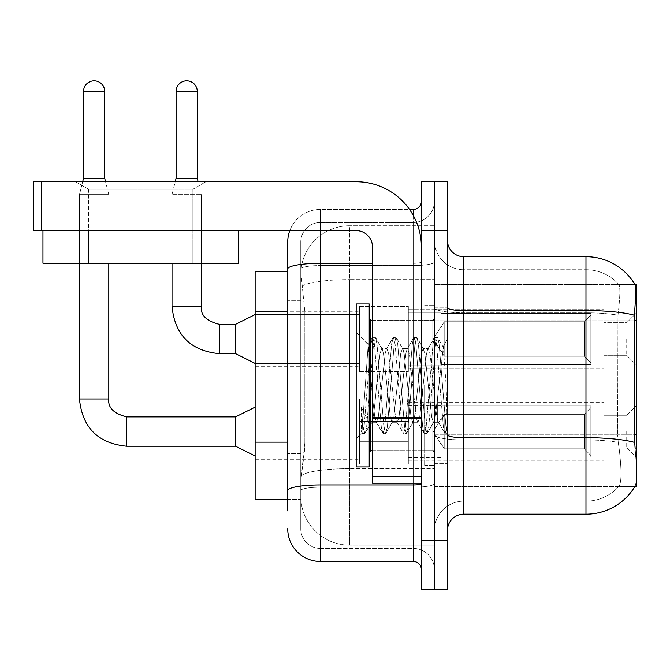 <?xml version="1.0" encoding="UTF-8"?>
<svg xmlns="http://www.w3.org/2000/svg" width="670" height="670" viewBox="0 0 670 670"><rect width="100%" height="100%" fill="white"/><g stroke="black" fill="none" stroke-linecap="round" stroke-linejoin="round"><path stroke-width="0.5" stroke-dasharray="3.35 2.51" d="M636.5 338.995L636.5 312.915L636.5 338.995M626.718 338.995L626.718 355.293L626.718 338.995M636.5 431.564L636.5 405.484L636.5 431.564M626.718 431.564L626.718 447.861L626.718 431.564M359.447 338.995L359.447 371.59L359.447 338.995M255.144 338.995L255.144 366.699L255.144 338.995M359.447 431.564L359.447 464.159L359.447 431.564M255.144 431.564L255.144 459.268L255.144 431.564M408.34 338.995L408.34 371.59L408.34 338.995M408.34 431.564L408.34 464.159L408.34 431.564M603.905 338.995L603.905 309.657L603.905 338.995M603.905 431.564L603.905 402.226L603.905 431.564M287.74 442.141L304.858 442.141L304.54 450.625L300.972 479.963L304.858 442.141L304.858 311.759L304.858 442.141L255.144 442.141L255.144 499.519L300.889 499.519L300.78 496.261A48.893 48.893 0 0 0 349.665 545.154L434.411 545.154L434.411 468.648L434.411 545.154L349.665 545.154L349.665 468.648L349.665 545.154A48.893 48.893 0 0 1 300.78 496.261L300.78 486.311L300.889 499.519L287.74 499.519M300.972 479.963L300.78 486.311L300.972 479.963M447.451 530.489L447.451 434.847L447.451 530.489A16.298 16.298 0 0 1 463.749 514.192L585.982 514.192L585.982 439.947A44.002 7.638 180 0 1 618.251 442.393L617.631 434.838L618.251 442.393A44.002 7.638 180 0 0 585.982 439.947L585.982 501.152A44.002 44.002 0 0 0 619.206 486.001C621.601 481.747 621.601 469.41 619.206 449L618.251 442.393L619.206 449C621.601 469.385 621.601 481.722 619.206 486.001A44.002 44.002 0 0 1 585.982 501.152L585.982 310.562A57.042 9.908 180 0 1 634.373 315.218C635.78 297.463 635.997 287.254 635.018 284.599A57.042 57.042 0 0 0 585.982 256.694L585.982 310.562L463.749 310.562L463.749 256.694L585.982 256.694A57.042 57.042 0 0 1 635.018 284.599L434.411 284.398L636.5 284.398L636.5 486.487L434.411 486.487L434.411 434.838L434.411 486.487L634.9 486.487L618.779 486.487L619.206 486.001L618.779 486.487L634.9 486.487A57.042 57.042 0 0 0 635.185 486.001L634.9 486.487M636.5 320.762L434.411 320.762L434.411 434.838L434.411 284.398L434.411 320.762L634.138 320.762L634.138 434.838L635.185 449C636.827 469.385 636.827 481.722 635.185 486.001C636.827 481.747 636.827 469.41 635.185 449M434.411 225.723L434.411 468.648L434.411 225.723L349.665 225.723L434.411 225.723M300.847 272.028L304.858 311.759L300.847 272.028A48.893 48.893 0 0 1 349.665 225.723A48.893 48.893 0 0 0 300.847 272.028A48.893 48.893 0 0 1 349.665 225.723L349.665 279.599L434.411 279.599L349.665 279.599L349.665 225.723M287.74 271.358L255.144 271.358L255.144 442.141M447.451 385.443L447.451 307.212L447.451 463.665L447.451 338.819L447.451 433.482L444.696 433.121L443.398 427.05L436.497 343.836L434.771 337.395L433.046 343.836L426.145 427.05L424.42 433.482L424.001 433.121L422.695 427.05L415.794 343.836L414.068 337.395L413.65 337.755L412.352 343.836L405.451 427.05L403.725 433.482L403.298 433.121L402 427.05L395.099 343.836L393.374 337.395L391.649 343.836L384.748 427.05L383.022 433.482L381.305 427.05L374.404 343.836L372.679 337.395L370.954 343.836L364.053 427.05L362.328 433.482L361.281 431.212L361.281 407.192L369.882 424.889L372.486 420.358L372.486 422.284L372.486 420.358C373.793 414.186 375.158 402.544 376.557 385.443C375.158 402.544 373.793 414.186 372.486 420.358L364.916 433.482L363.19 427.05L361.281 407.192L369.882 424.889L371.13 423.197L364.916 433.482L363.19 427.05L361.281 407.192L361.281 431.212L362.328 433.482L364.053 427.05L370.954 343.836L372.679 337.395L374.404 343.836L381.305 427.05L382.603 433.121L376.012 421.815L374.832 417.343L372.486 397.779L372.486 422.284L369.882 424.889L372.486 422.284L376.557 422.284L374.832 417.343L372.486 397.779L368.199 344.732L361.909 433.121L361.674 432.728L356.189 438.582L356.189 385.443L356.189 466.923L356.189 303.954L356.189 438.582L361.942 432.82L368.199 344.732L372.252 337.755L368.199 344.732L356.189 332.303L368.508 344.623L372.486 397.779L372.486 422.284L376.557 422.284L383.022 433.482L384.748 427.05L391.649 343.836L392.955 337.755L386.364 349.062L385.183 353.534L378.282 417.343L376.557 422.284L378.282 417.343L385.183 353.534L386.364 349.062L393.374 337.395L395.099 343.836L402 427.05L403.298 433.121L396.707 421.815L395.534 417.343L388.634 353.534L386.908 348.601L388.634 353.534L395.534 417.343L396.707 421.815L403.725 433.482L405.451 427.05L412.352 343.836L413.65 337.755L407.059 349.062L405.878 353.534L398.977 417.343L397.26 422.284L398.977 417.343L405.878 353.534L407.059 349.062L414.068 337.395L415.794 343.836L422.695 427.05L424.001 433.121L417.41 421.815L416.229 417.343L409.328 353.534L407.603 348.601L409.328 353.534L416.229 417.343L417.41 421.815L424.42 433.482L426.145 427.05L433.046 343.836L434.344 337.755L427.753 349.062L426.581 353.534L419.68 417.343L417.954 422.284L419.68 417.343L426.581 353.534L427.753 349.062L434.771 337.395L436.497 343.836L443.398 427.05L444.696 433.121L437.669 420.768C436.321 414.914 434.922 403.139 433.473 385.443L430.023 353.534L428.306 348.601L430.023 353.534L433.473 385.443C434.922 403.139 436.321 414.914 437.669 420.768L437.669 396.514L443.314 347.253L446.161 385.443L447.451 433.356L447.451 307.212L447.451 463.665L447.451 338.819L447.451 429.73L446.161 385.443L443.314 347.253L437.359 337.395L435.634 343.836L428.733 427.05L427.008 433.482L425.283 427.05L418.382 343.836L416.656 337.395L414.931 343.836L408.038 427.05L406.313 433.482L404.588 427.05L397.687 343.836L395.962 337.395L394.236 343.836L387.335 427.05L385.61 433.482L383.885 427.05L376.992 343.836L375.267 337.395L373.542 343.836L366.641 427.05L365.334 433.121L366.641 427.05L373.542 343.836L375.267 337.395L372.679 337.395L375.686 337.755L376.992 343.836L383.885 427.05L385.61 433.482L383.022 433.482L386.037 433.121L387.335 427.05L394.236 343.836L395.962 337.395L393.374 337.395L396.389 337.755L397.687 343.836L404.588 427.05L406.313 433.482L403.725 433.482L406.732 433.121L408.038 427.05L414.931 343.836L416.656 337.395L414.068 337.395L417.083 337.755L418.382 343.836L425.283 427.05L427.008 433.482L424.42 433.482L427.435 433.121L428.733 427.05L435.634 343.836L437.359 337.395L434.771 337.395L437.778 337.755L439.084 343.836L445.977 427.05L447.451 433.356L444.696 433.121L437.669 420.768L437.669 422.284L437.669 396.514L435.199 417.343L434.026 421.815L433.473 422.284L431.748 417.343L424.855 353.534L423.13 348.601L421.405 353.534L414.504 417.343L413.323 421.815L412.779 422.284L411.053 417.343L404.152 353.534L402.427 348.601L400.702 353.534L393.809 417.343L392.084 422.284L390.359 417.343L383.458 353.534L382.277 349.062L381.733 348.601L380.007 353.534L376.557 385.443L380.007 353.534L381.733 348.601L386.908 348.601L381.733 348.601L375.686 337.755L382.277 349.062L383.458 353.534L390.359 417.343L392.084 422.284L397.26 422.284L392.084 422.284L386.037 433.121L392.628 421.815L393.809 417.343L400.702 353.534L402.427 348.601L407.603 348.601L402.427 348.601L396.389 337.755L402.972 349.062L404.152 353.534L411.053 417.343L412.779 422.284L417.954 422.284L412.779 422.284L406.732 433.121L413.323 421.815L414.504 417.343L421.405 353.534L423.13 348.601L428.306 348.601L423.13 348.601L417.083 337.755L423.675 349.062L424.855 353.534L431.748 417.343L433.473 422.284L438.682 422.334L438.113 421.824L438.682 422.334L447.451 412.117L447.451 307.212L447.451 385.443M434.411 385.443L434.411 465.298L434.411 385.443M424.638 385.443L424.638 465.298L424.638 385.443M434.411 449L434.411 307.731L434.411 449M463.749 514.192L463.749 312.823L585.982 312.823L463.749 312.823L463.749 269.725L585.982 269.725L463.749 269.725L463.749 439.947L585.982 439.947L585.982 269.725A44.002 44.002 0 0 1 618.954 284.599A44.002 44.002 0 0 0 585.982 269.725A44.002 44.002 0 0 1 618.954 284.599A44.002 44.002 0 0 0 585.982 269.725L585.982 312.823A44.002 7.638 180 0 1 617.983 315.218L617.631 434.838L617.983 315.218C620.085 297.514 620.412 287.304 618.954 284.599L618.954 284.599C620.412 287.271 620.085 297.48 617.983 315.218A44.002 7.638 180 0 0 585.982 312.823L585.982 439.947L463.749 439.947L463.749 501.152A29.338 29.338 0 0 0 434.411 530.489A29.338 29.338 0 0 1 463.749 501.152L585.982 501.152L463.749 501.152L463.749 310.562A16.298 2.831 0 0 1 447.451 307.731L447.451 434.847L447.451 307.731M434.411 240.396L434.411 307.731L434.411 240.396A29.338 29.338 0 0 0 463.749 269.725A29.338 29.338 0 0 1 434.411 240.396A29.338 29.338 0 0 0 463.749 269.725M434.411 230.614L434.411 181.721L447.451 181.721L447.451 230.614L434.411 230.614L434.411 181.721L421.38 181.721L421.38 230.614L434.411 230.614L434.411 540.263L434.411 230.614M421.38 230.614L421.38 589.156L434.411 589.156L434.411 540.263L434.411 589.156L447.451 589.156L447.451 230.614M634.373 315.218L634.138 320.762L617.631 320.762L634.138 320.762M463.749 256.694A16.298 16.298 0 0 1 447.451 240.396M634.9 284.398L618.779 284.398L634.9 284.398M287.74 510.925L300.78 510.925L300.78 259.952L300.78 510.925L287.74 510.925L287.74 453.548L287.74 490.599A32.596 5.662 180 0 1 320.335 484.938L413.231 484.938L413.231 561.452A8.149 8.149 0 0 1 421.38 569.601L421.38 201.285L421.38 569.601M287.74 528.856A32.596 32.596 0 0 0 320.335 561.452L320.335 548.412A19.556 19.556 0 0 1 300.78 528.856L300.78 268.955L300.78 528.856A19.556 19.556 0 0 0 320.335 548.412L413.231 548.412L413.231 496.261L413.231 548.412L320.335 548.412L320.335 487.207L413.231 487.207L413.231 496.261L413.231 487.207A21.189 3.677 0 0 0 434.411 483.531L434.411 261.886L434.411 483.531A21.189 3.677 0 0 1 413.231 487.207L413.231 265.563L413.231 487.207L320.335 487.207L320.335 222.465L413.231 222.465A21.189 21.189 0 0 0 434.411 201.285L434.411 261.886L434.411 201.285A21.189 21.189 0 0 1 413.231 222.465L413.231 265.563L413.231 222.465A21.189 21.189 0 0 0 434.411 201.285M421.38 385.443L421.38 320.252L421.38 385.443M289.8 230.614A32.596 32.596 0 0 1 320.335 209.425L413.231 209.425A8.149 8.149 0 0 0 421.38 201.285A8.149 8.149 0 0 1 413.231 209.425L413.231 484.938A8.149 1.415 -0 0 0 421.38 483.531M320.335 561.452L413.231 561.452M300.78 242.021A19.556 19.556 0 0 1 320.335 222.465A19.556 19.556 0 0 0 300.78 242.021L300.78 268.955L300.78 242.021A19.556 19.556 0 0 1 320.335 222.465L320.335 209.425A32.596 32.596 0 0 0 287.74 242.021A32.596 32.596 0 0 1 320.335 209.425L409.521 209.425M372.486 263.302L320.335 263.302A32.596 5.662 180 0 0 287.74 268.955L287.74 259.952L300.78 259.952L287.74 259.952L287.74 490.599M320.335 222.465L413.231 222.465M434.411 569.601A21.189 21.189 0 0 0 413.231 548.412A21.189 21.189 0 0 1 434.411 569.601A21.189 21.189 0 0 0 413.231 548.412M79.462 230.614L79.462 263.209L79.462 230.614L79.462 263.209L79.462 230.614L79.462 263.209L79.462 230.614L79.462 263.209L79.462 230.614L79.462 263.209L79.462 230.614L79.462 263.209L79.462 230.614L79.462 263.209L79.462 230.614L79.462 263.209L79.462 230.614L79.462 263.209L108.791 263.209L79.462 263.209L108.791 263.209L79.462 263.209L108.791 263.209L79.462 263.209L108.791 263.209L79.462 263.209L108.791 263.209L79.462 263.209L108.791 263.209L79.462 263.209L108.791 263.209L79.462 263.209L108.791 263.209L79.462 263.209L108.791 263.209L79.462 263.209L108.791 263.209L79.462 263.209L108.791 263.209L79.462 263.209L108.791 263.209L79.462 263.209L108.791 263.209L79.462 263.209L108.791 263.209L79.462 263.209L108.791 263.209L79.462 263.209L108.791 263.209L79.462 263.209L108.791 263.209L79.462 263.209L108.791 263.209L79.462 263.209L108.791 263.209L108.791 194.602L108.791 398.968L108.791 194.602L108.791 398.968L108.791 194.602L108.791 398.968L108.791 194.602L108.791 398.968L108.791 194.602L108.791 398.968L108.791 194.602L108.791 398.968L108.791 194.602L108.791 398.968L108.791 194.602L108.791 398.968L108.791 194.602L108.791 398.968L79.462 398.968L108.791 398.968L79.462 398.968L108.791 398.968L79.462 398.968L108.791 398.968L79.462 398.968L108.791 398.968L79.462 398.968L108.791 398.968L79.462 398.968L108.791 398.968L79.462 398.968L108.791 398.968L79.462 398.968L108.791 398.968L79.462 398.968L108.791 398.968L79.462 398.968L108.791 398.968L79.462 398.968L108.791 398.968L79.462 398.968L108.791 398.968L79.462 398.968L108.791 398.968L79.462 398.968L108.791 398.968L79.462 398.968L108.791 398.968L79.462 398.968L108.791 398.968L79.462 398.968L108.791 398.968L79.462 398.968L108.791 398.968L108.791 194.602L104.721 178.304L104.721 91.438L104.721 178.304L104.721 91.438L104.721 178.304L104.721 91.438L104.721 178.304L104.721 91.438L104.721 178.304L104.721 91.438L104.721 178.304L104.721 91.438L104.721 178.304L104.721 91.438L104.721 178.304L104.721 91.438L104.721 178.304L104.721 91.438L83.532 91.438L104.721 91.438A10.594 10.594 0 0 0 94.127 80.844A10.594 10.594 0 0 0 83.532 91.438A10.594 10.594 0 0 1 94.127 80.844A10.594 10.594 0 0 1 104.721 91.438A10.594 10.594 0 0 0 94.127 80.844A10.594 10.594 0 0 0 83.532 91.438A10.594 10.594 0 0 1 94.127 80.844A10.594 10.594 0 0 1 104.721 91.438A10.594 10.594 0 0 0 94.127 80.844A10.594 10.594 0 0 0 83.532 91.438A10.594 10.594 0 0 1 94.127 80.844A10.594 10.594 0 0 1 104.721 91.438A10.594 10.594 0 0 0 94.127 80.844A10.594 10.594 0 0 0 83.532 91.438A10.594 10.594 0 0 1 94.127 80.844A10.594 10.594 0 0 1 104.721 91.438A10.594 10.594 0 0 0 94.127 80.844A10.594 10.594 0 0 0 83.532 91.438A10.594 10.594 0 0 1 94.127 80.844A10.594 10.594 0 0 1 104.721 91.438A10.594 10.594 0 0 0 94.127 80.844A10.594 10.594 0 0 0 83.532 91.438A10.594 10.594 0 0 1 94.127 80.844A10.594 10.594 0 0 1 104.721 91.438A10.594 10.594 0 0 0 94.127 80.844A10.594 10.594 0 0 0 83.532 91.438A10.594 10.594 0 0 1 94.127 80.844A10.594 10.594 0 0 1 104.721 91.438A10.594 10.594 0 0 0 94.127 80.844A10.594 10.594 0 0 0 83.532 91.438A10.594 10.594 0 0 1 94.127 80.844A10.594 10.594 0 0 1 104.721 91.438A10.594 10.594 0 0 0 94.127 80.844A10.594 10.594 0 0 0 83.532 91.438A10.594 10.594 0 0 1 94.127 80.844A10.594 10.594 0 0 1 104.721 91.438L104.721 178.304L83.532 178.304L104.721 178.304L83.532 178.304L104.721 178.304L83.532 178.304L104.721 178.304L83.532 178.304L104.721 178.304L83.532 178.304L104.721 178.304L83.532 178.304L104.721 178.304L83.532 178.304L104.721 178.304L83.532 178.304L104.721 178.304L83.532 178.304L104.721 178.304L83.532 178.304L104.721 178.304L83.532 178.304L104.721 178.304L83.532 178.304L104.721 178.304L83.532 178.304L104.721 178.304L83.532 178.304L104.721 178.304L83.532 178.304L104.721 178.304L83.532 178.304L104.721 178.304L83.532 178.304L104.721 178.304L83.532 178.304L94.127 178.304L83.532 178.304L79.462 194.602L108.791 194.602L79.462 194.602L108.791 194.602L79.462 194.602L108.791 194.602L79.462 194.602L108.791 194.602L79.462 194.602L108.791 194.602L79.462 194.602L108.791 194.602L79.462 194.602L108.791 194.602L79.462 194.602L108.791 194.602L79.462 194.602L108.791 194.602L79.462 194.602L108.791 194.602L79.462 194.602L108.791 194.602L79.462 194.602L108.791 194.602L79.462 194.602L108.791 194.602L79.462 194.602L108.791 194.602L79.462 194.602L108.791 194.602L79.462 194.602L108.791 194.602L79.462 194.602L108.791 194.602L79.462 194.602L108.791 194.602L79.462 194.602L108.791 194.602L79.462 194.602L79.462 398.968L79.462 194.602L79.462 398.968L79.462 194.602L79.462 398.968L79.462 194.602L79.462 398.968L79.462 194.602L79.462 398.968L79.462 194.602L79.462 398.968L79.462 194.602L79.462 398.968L79.462 194.602L79.462 398.968L79.462 194.602L79.462 398.968L79.462 194.602L79.462 263.209L79.462 230.614L108.791 230.614L79.462 230.614L108.791 230.614L79.462 230.614L108.791 230.614L79.462 230.614L108.791 230.614L79.462 230.614L108.791 230.614L79.462 230.614L108.791 230.614L79.462 230.614L108.791 230.614L79.462 230.614L108.791 230.614L79.462 230.614L108.791 230.614L79.462 230.614L108.791 230.614L79.462 230.614L108.791 230.614L79.462 230.614L108.791 230.614L79.462 230.614L108.791 230.614L79.462 230.614L108.791 230.614L79.462 230.614L108.791 230.614L79.462 230.614L108.791 230.614L79.462 230.614L108.791 230.614L79.462 230.614L108.791 230.614L79.462 230.614L108.791 230.614L79.462 230.614L79.462 263.209L108.791 263.209L108.791 230.614M590.865 431.564L590.865 457.175L440.935 457.175L590.865 457.175L590.865 455.516L584.349 448.808L584.349 431.564L584.349 448.808L590.865 455.516L590.865 457.175L440.935 457.175L440.935 457.635L440.935 443.071L444.193 448.808L584.349 448.808L444.193 448.808L444.193 414.311L440.935 420.057L444.193 414.311L584.349 414.311L444.193 414.311L440.935 420.057L440.935 405.945L590.865 405.945L590.865 457.175L590.865 407.611L584.349 414.311L590.865 407.611L590.865 455.516L584.349 448.808L584.349 414.311L584.349 448.808L590.865 455.516L590.865 457.175L440.935 457.175L590.865 457.175L590.865 407.611L584.349 414.311L444.193 414.311L584.349 414.311L590.865 407.611L590.865 457.175L440.935 457.175L440.935 457.635L440.935 443.071L440.935 457.175L590.865 457.175L590.865 455.516L584.349 448.808L444.193 448.808L440.935 443.071L440.935 444.068L440.935 443.071L444.193 448.808L444.193 414.311L440.935 420.057L444.193 414.311L584.349 414.311L584.349 431.564L584.349 414.311L444.193 414.311L440.935 420.057L440.935 405.484L440.935 420.057L444.193 414.311L584.349 414.311L590.865 407.611L584.349 414.311L584.349 448.808L584.349 414.311L444.193 414.311L440.935 420.057L440.935 405.945L590.865 405.945L590.865 457.175L440.935 457.175L440.935 457.635L440.935 443.071L440.935 457.175L590.865 457.175L590.865 455.516L590.865 457.175L440.935 457.175L440.935 457.635L440.935 443.071L440.935 444.068L440.935 443.071L444.193 448.808L584.349 448.808L590.865 455.516L590.865 407.611L584.349 414.311L590.865 407.611L590.865 455.516L584.349 448.808L444.193 448.808L444.193 414.311L584.349 414.311L584.349 448.808L584.349 414.311L444.193 414.311L440.935 420.057L444.193 414.311L584.349 414.311L590.865 407.611L584.349 414.311L584.349 448.808L590.865 455.516L590.865 457.175L590.865 407.611L590.865 457.175L440.935 457.175L590.865 457.175L590.865 455.516L584.349 448.808L444.193 448.808L440.935 443.071L440.935 457.635L440.935 443.071L440.935 444.068L440.935 443.071L444.193 448.808L444.193 414.311L440.935 420.057L440.935 405.484L440.935 420.057L444.193 414.311L584.349 414.311L444.193 414.311L440.935 420.057L440.935 405.945L590.865 405.945L590.865 457.175L440.935 457.175L590.865 457.175L590.865 455.516L590.865 457.175L440.935 457.175L440.935 457.635L440.935 443.071L440.935 457.175L590.865 457.175L590.865 407.611L584.349 414.311L590.865 407.611L590.865 455.516L584.349 448.808L584.349 414.311L584.349 448.808L590.865 455.516L590.865 457.175L440.935 457.175L440.935 457.635L440.935 443.071L440.935 444.068L440.935 443.071L444.193 448.808L584.349 448.808L444.193 448.808L444.193 414.311L584.349 414.311L444.193 414.311L440.935 420.057L444.193 414.311L584.349 414.311L590.865 407.611L584.349 414.311L584.349 431.564L584.349 414.311L444.193 414.311L440.935 420.057L440.935 405.484L440.935 420.057L444.193 414.311L584.349 414.311L590.865 407.611L590.865 457.175L590.865 407.611L584.349 414.311L584.349 448.808L584.349 414.311L444.193 414.311L440.935 420.057L440.935 405.945L590.865 405.945L440.935 405.945L440.935 405.484L440.935 420.057L444.193 414.311L584.349 414.311L590.865 407.611L590.865 457.175L440.935 457.175L590.865 457.175L590.865 455.516L584.349 448.808L590.865 455.516L590.865 457.175L440.935 457.175L440.935 457.635L440.935 443.071L440.935 457.175L590.865 457.175L590.865 407.611L584.349 414.311L584.349 448.808L444.193 448.808L440.935 443.071L440.935 444.068L440.935 443.071L444.193 448.808L444.193 414.311L440.935 420.057L440.935 405.945L590.865 405.945L590.865 455.516L584.349 448.808L584.349 414.311L444.193 414.311L584.349 414.311L590.865 407.611L584.349 414.311L584.349 448.808L590.865 455.516L590.865 457.175L440.935 457.175L440.935 457.635L440.935 443.071L440.935 457.175L590.865 457.175L590.865 407.611L590.865 457.175L440.935 457.175L440.935 457.635L440.935 443.071L440.935 444.068L440.935 443.071L444.193 448.808L584.349 448.808L444.193 448.808L444.193 414.311L440.935 420.057L444.193 414.311L584.349 414.311L444.193 414.311L440.935 420.057L440.935 405.484L440.935 420.057L444.193 414.311L584.349 414.311L590.865 407.611L584.349 414.311L584.349 431.564L584.349 414.311L444.193 414.311L440.935 420.057L440.935 405.945L590.865 405.945L590.865 457.175L590.865 455.516L584.349 448.808L584.349 431.564L584.349 448.808L590.865 455.516L590.865 457.175L440.935 457.175L590.865 457.175L590.865 407.611L590.865 455.516L584.349 448.808L444.193 448.808L440.935 443.071L440.935 457.635L440.935 443.071L440.935 444.068L440.935 443.071L444.193 448.808L444.193 414.311L584.349 414.311L590.865 407.611L584.349 414.311L584.349 431.564L584.349 414.311L444.193 414.311L440.935 420.057L444.193 414.311L584.349 414.311L590.865 407.611L590.865 457.175L440.935 457.175L590.865 457.175L590.865 455.516L590.865 457.175L440.935 457.175L440.935 457.635L440.935 443.071L440.935 457.175L590.865 457.175L590.865 407.611L584.349 414.311L584.349 448.808L584.349 414.311L444.193 414.311L440.935 420.057L440.935 405.484L440.935 420.057L444.193 414.311L584.349 414.311L590.865 407.611L590.865 457.175L440.935 457.175L440.935 457.635L440.935 443.071L440.935 444.068L440.935 443.071L444.193 448.808L584.349 448.808L590.865 455.516L584.349 448.808L444.193 448.808L444.193 414.311L440.935 420.057L440.935 405.945L590.865 405.945L590.865 407.611L584.349 414.311L584.349 448.808L584.349 414.311L444.193 414.311L584.349 414.311L590.865 407.611L590.865 457.175L590.865 407.611L584.349 414.311L584.349 448.808L590.865 455.516L584.349 448.808L444.193 448.808L440.935 443.071L440.935 457.175L590.865 457.175L440.935 457.175L440.935 457.635L440.935 443.071L440.935 444.068L440.935 443.071L444.193 448.808L444.193 414.311L440.935 420.057L444.193 414.311L584.349 414.311L444.193 414.311L444.193 431.564L444.193 414.311L444.193 431.564L444.193 414.311L444.193 431.564L444.193 414.311L444.193 431.564L444.193 414.311L444.193 431.564L444.193 414.311L444.193 431.564L444.193 414.311L444.193 431.564L444.193 414.311L444.193 431.564L444.193 414.311L444.193 431.564L444.193 414.311L440.935 420.057L440.935 405.484L440.935 420.057L440.935 405.945L590.865 405.945L590.865 457.175L590.865 407.611L590.865 457.175L590.865 431.564L590.865 455.516L584.349 448.808L584.349 414.311L590.865 407.611L584.349 414.311L584.349 448.808L590.865 455.516L590.865 457.175L590.865 407.611L590.865 457.175L590.865 431.564L590.865 455.516L584.349 448.808L444.193 448.808L584.349 448.808L584.349 414.311L444.193 414.311L444.193 431.564L444.193 414.311L440.935 420.057L440.935 405.484L440.935 420.057L444.193 414.311L444.193 431.564L444.193 414.311L444.193 431.564L444.193 414.311L440.935 420.057L440.935 405.945L590.865 405.945L440.935 405.945L440.935 405.484L440.935 420.057L440.935 405.945L590.865 405.945L590.865 407.611L584.349 414.311L590.865 407.611L590.865 457.175L590.865 407.611L584.349 414.311L584.349 448.808L590.865 455.516L584.349 448.808L444.193 448.808L444.193 414.311L440.935 420.057L440.935 405.484L440.935 420.057L444.193 414.311L444.193 431.564L444.193 414.311L584.349 414.311L590.865 407.611L590.865 457.175L590.865 407.611L584.349 414.311L584.349 431.564L584.349 414.311L444.193 414.311L444.193 448.808L440.935 443.071L440.935 457.175L590.865 457.175L590.865 431.564L590.865 455.516L584.349 448.808L584.349 431.564L584.349 448.808L590.865 455.516L590.865 457.175L590.865 431.564L590.865 457.175L440.935 457.175L440.935 457.635L440.935 443.071L440.935 444.068L440.935 443.071L444.193 448.808L584.349 448.808L444.193 448.808L444.193 431.564L444.193 448.808L440.935 443.071L440.935 457.635L440.935 443.071L440.935 444.068L440.935 443.071L444.193 448.808L584.349 448.808L584.349 414.311L590.865 407.611L590.865 457.175L440.935 457.175L440.935 457.635L440.935 443.071L440.935 457.175L590.865 457.175L590.865 431.564L590.865 455.516L584.349 448.808L590.865 455.516L590.865 457.175L590.865 405.945L590.865 455.516L584.349 448.808L444.193 448.808L444.193 431.564L444.193 448.808L440.935 443.071L440.935 444.068L440.935 443.071L444.193 448.808L584.349 448.808L584.349 431.564L584.349 448.808L590.865 455.516L590.865 405.945L440.935 405.945L590.865 405.945L590.865 457.175L440.935 457.175L440.935 457.635L440.935 443.071L440.935 457.635L440.935 443.071L440.935 444.068L440.935 443.071L444.193 448.808L444.193 431.564L444.193 448.808L440.935 443.071L440.935 457.175L440.935 443.071L440.935 444.068L440.935 443.071L444.193 448.808L584.349 448.808L444.193 448.808L444.193 431.564L444.193 448.808L440.935 443.071L440.935 444.068L440.935 443.071L444.193 448.808L584.349 448.808L584.349 414.311L584.349 448.808L590.865 455.516L584.349 448.808L444.193 448.808L444.193 431.564L444.193 448.808L440.935 443.071L440.935 457.175L440.935 443.071L440.935 444.068L440.935 443.071L444.193 448.808L584.349 448.808L584.349 414.311L584.349 448.808L590.865 455.516L590.865 405.945L590.865 431.564L590.865 405.945L440.935 405.945L440.935 405.484L440.935 420.057L440.935 405.945L590.865 405.945L590.865 431.564L590.865 405.945L440.935 405.945L440.935 420.057L440.935 405.945L590.865 405.945L590.865 431.564L590.865 405.945L440.935 405.945L440.935 405.484L440.935 405.945L590.865 405.945L590.865 431.564L590.865 405.945L440.935 405.945L440.935 420.057L440.935 405.945L590.865 405.945L590.865 431.564L590.865 405.945L440.935 405.945L440.935 405.484L440.935 405.945L590.865 405.945L590.865 431.564L590.865 405.945L440.935 405.945L440.935 420.057L440.935 405.945L590.865 405.945L590.865 431.564L590.865 405.945L440.935 405.945L440.935 405.484L440.935 405.945L590.865 405.945L590.865 431.564L590.865 405.945L440.935 405.945L440.935 420.057L440.935 405.945L590.865 405.945L590.865 431.564L590.865 405.945L440.935 405.945L440.935 405.484L440.935 405.945L590.865 405.945L590.865 431.564L590.865 405.945L590.865 431.564L590.865 405.945L440.935 405.945L590.865 405.945L590.865 431.564L590.865 405.945L590.865 431.564L590.865 405.945L440.935 405.945L590.865 405.945L590.865 431.564L590.865 405.945L590.865 431.564L590.865 405.945L440.935 405.945L590.865 405.945L590.865 431.564M235.589 416.891L126.722 416.891L235.589 416.891L255.144 407.117L235.589 416.891L126.722 416.891L235.589 416.891L255.144 407.117L235.589 416.891L126.722 416.891L235.589 416.891L255.144 407.117L235.589 416.891L126.722 416.891L235.589 416.891L255.144 407.117L235.589 416.891L126.722 416.891L235.589 416.891L255.144 407.117L235.589 416.891L126.722 416.891L235.589 416.891L255.144 407.117L235.589 416.891L126.722 416.891L235.589 416.891L255.144 407.117L235.589 416.891L126.722 416.891L235.589 416.891L255.144 407.117L235.589 416.891L126.722 416.891L126.722 446.228L126.722 416.891L126.722 446.228L126.722 416.891L126.722 446.228L126.722 416.891L126.722 446.228L126.722 416.891L126.722 446.228L126.722 416.891L126.722 446.228L126.722 416.891L126.722 446.228L126.722 416.891L126.722 446.228L126.722 416.891L126.722 446.228L126.722 416.891L126.722 446.228L126.722 416.891L126.722 446.228L126.722 416.891L126.722 446.228L126.722 416.891L126.722 446.228L126.722 416.891L126.722 446.228L126.722 416.891L126.722 446.228L126.722 416.891L126.722 446.228L126.722 416.891L126.722 446.228L126.722 416.891L126.722 446.228L126.722 416.891L235.589 416.891L255.144 407.117L235.589 416.891L235.589 446.228L235.589 416.891L235.589 446.228L235.589 416.891L235.589 446.228L235.589 416.891L235.589 446.228L235.589 416.891L235.589 446.228L235.589 416.891L235.589 446.228L235.589 416.891L235.589 446.228L235.589 416.891L235.589 446.228L235.589 416.891L235.589 446.228L235.589 416.891L235.589 446.228L235.589 416.891L235.589 446.228L235.589 416.891L235.589 446.228L235.589 416.891L235.589 446.228L235.589 416.891L235.589 446.228L235.589 416.891L235.589 446.228L235.589 416.891L235.589 446.228L235.589 416.891L235.589 446.228L235.589 416.891L235.589 446.228L235.589 416.891L235.589 446.228L255.144 456.01L359.447 456.01M104.721 91.438L83.532 91.438L83.532 178.304L79.462 194.602L82.678 181.721M408.34 441.739L408.34 398.968L408.34 464.159L408.34 441.739L359.447 441.739L408.34 441.739L408.34 421.38L359.447 421.38L359.447 398.968L359.447 421.38L408.34 421.38L408.34 464.159L408.34 441.739L359.447 441.739L359.447 464.159L359.447 441.739L408.34 441.739L408.34 421.38L359.447 421.38L359.447 464.159L359.447 441.739L408.34 441.739L408.34 464.159L408.34 441.739L359.447 441.739L359.447 464.159L359.447 441.739L408.34 441.739L408.34 398.968L408.34 464.159L408.34 441.739L359.447 441.739L359.447 464.159L359.447 441.739L408.34 441.739L408.34 421.38L359.447 421.38L359.447 464.159L359.447 441.739L408.34 441.739L408.34 464.159L408.34 441.739L359.447 441.739L359.447 464.159L359.447 441.739L408.34 441.739L408.34 398.968L408.34 464.159L408.34 441.739L359.447 441.739L359.447 464.159L359.447 441.739L408.34 441.739L408.34 421.38L359.447 421.38L359.447 398.968L359.447 421.38L408.34 421.38L408.34 464.159L408.34 441.739L359.447 441.739L359.447 464.159L359.447 441.739L408.34 441.739L408.34 421.38L359.447 421.38L359.447 464.159L359.447 441.739L408.34 441.739L408.34 464.159L408.34 441.739L359.447 441.739L359.447 464.159L359.447 441.739L408.34 441.739L408.34 398.968L408.34 464.159L408.34 441.739L359.447 441.739L359.447 464.159L359.447 441.739L408.34 441.739L408.34 421.38L359.447 421.38L359.447 464.159L359.447 441.739L408.34 441.739L408.34 464.159L408.34 441.739L359.447 441.739L359.447 464.159L359.447 441.739L408.34 441.739L408.34 398.968L408.34 464.159L408.34 441.739L359.447 441.739L359.447 464.159L359.447 441.739L408.34 441.739L408.34 421.38L359.447 421.38L359.447 398.968L359.447 421.38L408.34 421.38L408.34 464.159L408.34 441.739L359.447 441.739L359.447 464.159L359.447 441.739L408.34 441.739L408.34 421.38L359.447 421.38L359.447 464.159L359.447 441.739L408.34 441.739L408.34 464.159L408.34 441.739L359.447 441.739L359.447 464.159L359.447 441.739L408.34 441.739L408.34 398.968L408.34 464.159L408.34 441.739L359.447 441.739L359.447 464.159L359.447 441.739L408.34 441.739L408.34 421.38L359.447 421.38L359.447 464.159L359.447 398.968L359.447 421.38L408.34 421.38L408.34 398.968L408.34 464.159L408.34 441.739L359.447 441.739L359.447 398.968L359.447 421.38L408.34 421.38L359.447 421.38L359.447 441.739L359.447 398.968L359.447 421.38L408.34 421.38L408.34 398.968L408.34 441.739L408.34 421.38L359.447 421.38L359.447 398.968L359.447 421.38L408.34 421.38L408.34 398.968L408.34 464.159L408.34 441.739L359.447 441.739L359.447 398.968L359.447 421.38L408.34 421.38L359.447 421.38L359.447 441.739L359.447 398.968L359.447 421.38L408.34 421.38L408.34 398.968L408.34 441.739L408.34 421.38L359.447 421.38L359.447 398.968L359.447 421.38L408.34 421.38L408.34 398.968L408.34 464.159L408.34 441.739L359.447 441.739L359.447 398.968L359.447 421.38L408.34 421.38L359.447 421.38L359.447 441.739L359.447 398.968L359.447 421.38L408.34 421.38L408.34 398.968L408.34 441.739L408.34 421.38L359.447 421.38L359.447 398.968L359.447 421.38L408.34 421.38L408.34 398.968L408.34 464.159L408.34 441.739L359.447 441.739L359.447 398.968L359.447 421.38L408.34 421.38L359.447 421.38L359.447 441.739L359.447 398.968L359.447 421.38L408.34 421.38L408.34 398.968L408.34 441.739L408.34 421.38L359.447 421.38L359.447 398.968L359.447 421.38L408.34 421.38L408.34 398.968L408.34 464.159L408.34 441.739L359.447 441.739L359.447 398.968L359.447 421.38L408.34 421.38L359.447 421.38L359.447 441.739L359.447 398.968L359.447 421.38L408.34 421.38L408.34 398.968L408.34 441.739M197.29 91.438L197.29 178.304L197.29 91.438L197.29 178.304L197.29 91.438L197.29 178.304L197.29 91.438L197.29 178.304L197.29 91.438L197.29 178.304L197.29 91.438L197.29 178.304L197.29 91.438L197.29 178.304L197.29 91.438L197.29 178.304L197.29 91.438L176.101 91.438A10.594 10.594 0 0 1 186.695 80.844A10.594 10.594 0 0 1 197.29 91.438A10.594 10.594 0 0 0 186.695 80.844A10.594 10.594 0 0 0 176.101 91.438A10.594 10.594 0 0 1 186.695 80.844A10.594 10.594 0 0 1 197.29 91.438A10.594 10.594 0 0 0 186.695 80.844A10.594 10.594 0 0 0 176.101 91.438A10.594 10.594 0 0 1 186.695 80.844A10.594 10.594 0 0 1 197.29 91.438A10.594 10.594 0 0 0 186.695 80.844A10.594 10.594 0 0 0 176.101 91.438A10.594 10.594 0 0 1 186.695 80.844A10.594 10.594 0 0 1 197.29 91.438A10.594 10.594 0 0 0 186.695 80.844A10.594 10.594 0 0 0 176.101 91.438A10.594 10.594 0 0 1 186.695 80.844A10.594 10.594 0 0 1 197.29 91.438A10.594 10.594 0 0 0 186.695 80.844A10.594 10.594 0 0 0 176.101 91.438A10.594 10.594 0 0 1 186.695 80.844A10.594 10.594 0 0 1 197.29 91.438A10.594 10.594 0 0 0 186.695 80.844A10.594 10.594 0 0 0 176.101 91.438A10.594 10.594 0 0 1 186.695 80.844A10.594 10.594 0 0 1 197.29 91.438A10.594 10.594 0 0 0 186.695 80.844A10.594 10.594 0 0 0 176.101 91.438A10.594 10.594 0 0 1 186.695 80.844A10.594 10.594 0 0 1 197.29 91.438A10.594 10.594 0 0 0 186.695 80.844A10.594 10.594 0 0 0 176.101 91.438A10.594 10.594 0 0 1 186.695 80.844A10.594 10.594 0 0 1 197.29 91.438L197.29 178.304L176.101 178.304L197.29 178.304L176.101 178.304L197.29 178.304L176.101 178.304L197.29 178.304L176.101 178.304L197.29 178.304L176.101 178.304L197.29 178.304L176.101 178.304L197.29 178.304L176.101 178.304L197.29 178.304L176.101 178.304L197.29 178.304L176.101 178.304L197.29 178.304L176.101 178.304L197.29 178.304L176.101 178.304L197.29 178.304L176.101 178.304L197.29 178.304L176.101 178.304L197.29 178.304L176.101 178.304L197.29 178.304L176.101 178.304L197.29 178.304L176.101 178.304L197.29 178.304L176.101 178.304L186.695 178.304L176.101 178.304L172.031 194.602L201.36 194.602L172.031 194.602L201.36 194.602L172.031 194.602L201.36 194.602L172.031 194.602L201.36 194.602L172.031 194.602L201.36 194.602L172.031 194.602L201.36 194.602L172.031 194.602L201.36 194.602L172.031 194.602L201.36 194.602L172.031 194.602L201.36 194.602L172.031 194.602L201.36 194.602L172.031 194.602L201.36 194.602L172.031 194.602L201.36 194.602L172.031 194.602L201.36 194.602L172.031 194.602L201.36 194.602L172.031 194.602L201.36 194.602L172.031 194.602L201.36 194.602L172.031 194.602L201.36 194.602L172.031 194.602L201.36 194.602L172.031 194.602L172.031 306.399L172.031 194.602L172.031 306.399L172.031 194.602L172.031 306.399L172.031 194.602L172.031 306.399L172.031 194.602L172.031 306.399L172.031 194.602L172.031 306.399L172.031 194.602L172.031 306.399L172.031 194.602L172.031 306.399L172.031 194.602L172.031 306.399L201.36 306.399L201.36 194.602L201.36 306.399L201.36 194.602L201.36 306.399L201.36 194.602L201.36 306.399L201.36 194.602L201.36 306.399L201.36 194.602L201.36 306.399L201.36 194.602L201.36 306.399L201.36 194.602L201.36 306.399L201.36 194.602L201.36 306.399L201.36 194.602L201.36 263.209L201.36 230.614L172.031 230.614L201.36 230.614L172.031 230.614L201.36 230.614L172.031 230.614L201.36 230.614L172.031 230.614L201.36 230.614L172.031 230.614L201.36 230.614L172.031 230.614L201.36 230.614L172.031 230.614L201.36 230.614L172.031 230.614L201.36 230.614L172.031 230.614L201.36 230.614L172.031 230.614L201.36 230.614L172.031 230.614L201.36 230.614L172.031 230.614L201.36 230.614L172.031 230.614L201.36 230.614L172.031 230.614L201.36 230.614L172.031 230.614L201.36 230.614L172.031 230.614L201.36 230.614L172.031 230.614L201.36 230.614L172.031 230.614L201.36 230.614L201.36 263.209L201.36 230.614L201.36 263.209L201.36 230.614L201.36 263.209L201.36 230.614L201.36 263.209L201.36 230.614L201.36 263.209L201.36 230.614L201.36 263.209L201.36 230.614L201.36 263.209L201.36 230.614L201.36 263.209L201.36 230.614L201.36 263.209L172.031 263.209L172.031 230.614L172.031 263.209L201.36 263.209L172.031 263.209L201.36 263.209L172.031 263.209L172.031 230.614L172.031 263.209L201.36 263.209L172.031 263.209L201.36 263.209L172.031 263.209L172.031 230.614L172.031 263.209L201.36 263.209L172.031 263.209L201.36 263.209L172.031 263.209L172.031 230.614L172.031 263.209L201.36 263.209L172.031 263.209L201.36 263.209L172.031 263.209L172.031 230.614L172.031 263.209L201.36 263.209L172.031 263.209L201.36 263.209L172.031 263.209L172.031 230.614L172.031 263.209L201.36 263.209L172.031 263.209L201.36 263.209L172.031 263.209L172.031 230.614L172.031 263.209L201.36 263.209L172.031 263.209L201.36 263.209L172.031 263.209L172.031 230.614L172.031 263.209L201.36 263.209L172.031 263.209L201.36 263.209L172.031 263.209L172.031 230.614L172.031 263.209L201.36 263.209M590.865 338.995L590.865 364.606L440.935 364.606L590.865 364.606L590.865 362.947L584.349 356.239L584.349 338.995L584.349 356.239L590.865 362.947L590.865 364.606L440.935 364.606L440.935 365.066L440.935 350.502L444.193 356.239L584.349 356.239L444.193 356.239L444.193 321.742L440.935 327.488L444.193 321.742L584.349 321.742L444.193 321.742L440.935 327.488L440.935 313.376L590.865 313.376L590.865 364.606L590.865 315.042L584.349 321.742L590.865 315.042L590.865 362.947L584.349 356.239L584.349 321.742L584.349 356.239L590.865 362.947L590.865 364.606L440.935 364.606L590.865 364.606L590.865 315.042L584.349 321.742L444.193 321.742L584.349 321.742L590.865 315.042L590.865 364.606L440.935 364.606L440.935 365.066L440.935 350.502L440.935 364.606L590.865 364.606L590.865 362.947L584.349 356.239L444.193 356.239L440.935 350.502L440.935 351.499L440.935 350.502L444.193 356.239L444.193 321.742L440.935 327.488L444.193 321.742L584.349 321.742L584.349 338.995L584.349 321.742L444.193 321.742L440.935 327.488L440.935 312.915L440.935 327.488L444.193 321.742L584.349 321.742L590.865 315.042L584.349 321.742L584.349 356.239L584.349 321.742L444.193 321.742L440.935 327.488L440.935 313.376L590.865 313.376L590.865 364.606L440.935 364.606L440.935 365.066L440.935 350.502L440.935 364.606L590.865 364.606L590.865 362.947L590.865 364.606L440.935 364.606L440.935 365.066L440.935 350.502L440.935 351.499L440.935 350.502L444.193 356.239L584.349 356.239L590.865 362.947L590.865 315.042L584.349 321.742L590.865 315.042L590.865 362.947L584.349 356.239L444.193 356.239L444.193 321.742L584.349 321.742L584.349 356.239L584.349 321.742L444.193 321.742L440.935 327.488L444.193 321.742L584.349 321.742L590.865 315.042L584.349 321.742L584.349 356.239L590.865 362.947L590.865 364.606L590.865 315.042L590.865 364.606L440.935 364.606L590.865 364.606L590.865 362.947L584.349 356.239L444.193 356.239L440.935 350.502L440.935 365.066L440.935 350.502L440.935 351.499L440.935 350.502L444.193 356.239L444.193 321.742L440.935 327.488L440.935 312.915L440.935 327.488L444.193 321.742L584.349 321.742L444.193 321.742L440.935 327.488L440.935 313.376L590.865 313.376L590.865 364.606L440.935 364.606L590.865 364.606L590.865 362.947L590.865 364.606L440.935 364.606L440.935 365.066L440.935 350.502L440.935 364.606L590.865 364.606L590.865 315.042L584.349 321.742L590.865 315.042L590.865 362.947L584.349 356.239L584.349 321.742L584.349 356.239L590.865 362.947L590.865 364.606L440.935 364.606L440.935 365.066L440.935 350.502L440.935 351.499L440.935 350.502L444.193 356.239L584.349 356.239L444.193 356.239L444.193 321.742L584.349 321.742L444.193 321.742L440.935 327.488L444.193 321.742L584.349 321.742L590.865 315.042L584.349 321.742L584.349 338.995L584.349 321.742L444.193 321.742L440.935 327.488L440.935 312.915L440.935 327.488L444.193 321.742L584.349 321.742L590.865 315.042L590.865 364.606L590.865 315.042L584.349 321.742L584.349 356.239L584.349 321.742L444.193 321.742L440.935 327.488L440.935 313.376L590.865 313.376L440.935 313.376L440.935 312.915L440.935 327.488L444.193 321.742L584.349 321.742L590.865 315.042L590.865 364.606L440.935 364.606L590.865 364.606L590.865 362.947L584.349 356.239L590.865 362.947L590.865 364.606L440.935 364.606L440.935 365.066L440.935 350.502L440.935 364.606L590.865 364.606L590.865 315.042L584.349 321.742L584.349 356.239L444.193 356.239L440.935 350.502L440.935 351.499L440.935 350.502L444.193 356.239L444.193 321.742L440.935 327.488L440.935 313.376L590.865 313.376L590.865 362.947L584.349 356.239L584.349 321.742L444.193 321.742L584.349 321.742L590.865 315.042L584.349 321.742L584.349 356.239L590.865 362.947L590.865 364.606L440.935 364.606L440.935 365.066L440.935 350.502L440.935 364.606L590.865 364.606L590.865 315.042L590.865 364.606L440.935 364.606L440.935 365.066L440.935 350.502L440.935 351.499L440.935 350.502L444.193 356.239L584.349 356.239L444.193 356.239L444.193 321.742L440.935 327.488L444.193 321.742L584.349 321.742L444.193 321.742L440.935 327.488L440.935 312.915L440.935 327.488L444.193 321.742L584.349 321.742L590.865 315.042L584.349 321.742L584.349 338.995L584.349 321.742L444.193 321.742L440.935 327.488L440.935 313.376L590.865 313.376L590.865 364.606L590.865 362.947L584.349 356.239L584.349 338.995L584.349 356.239L590.865 362.947L590.865 364.606L440.935 364.606L590.865 364.606L590.865 315.042L590.865 362.947L584.349 356.239L444.193 356.239L440.935 350.502L440.935 365.066L440.935 350.502L440.935 351.499L440.935 350.502L444.193 356.239L444.193 321.742L584.349 321.742L590.865 315.042L584.349 321.742L584.349 338.995L584.349 321.742L444.193 321.742L440.935 327.488L444.193 321.742L584.349 321.742L590.865 315.042L590.865 364.606L440.935 364.606L590.865 364.606L590.865 362.947L590.865 364.606L440.935 364.606L440.935 365.066L440.935 350.502L440.935 364.606L590.865 364.606L590.865 315.042L584.349 321.742L584.349 356.239L584.349 321.742L444.193 321.742L440.935 327.488L440.935 312.915L440.935 327.488L444.193 321.742L584.349 321.742L590.865 315.042L590.865 364.606L440.935 364.606L440.935 365.066L440.935 350.502L440.935 351.499L440.935 350.502L444.193 356.239L584.349 356.239L590.865 362.947L584.349 356.239L444.193 356.239L444.193 321.742L440.935 327.488L440.935 313.376L590.865 313.376L590.865 315.042L584.349 321.742L584.349 356.239L584.349 321.742L444.193 321.742L584.349 321.742L590.865 315.042L590.865 364.606L590.865 315.042L584.349 321.742L584.349 356.239L590.865 362.947L584.349 356.239L444.193 356.239L440.935 350.502L440.935 364.606L590.865 364.606L590.865 315.042L590.865 364.606L590.865 338.995L590.865 362.947L584.349 356.239L584.349 321.742L444.193 321.742L444.193 338.995L444.193 321.742L444.193 338.995L444.193 321.742L444.193 338.995L444.193 321.742L444.193 338.995L444.193 321.742L444.193 338.995L444.193 321.742L444.193 338.995L444.193 321.742L444.193 338.995L444.193 321.742L444.193 338.995L444.193 321.742L440.935 327.488L440.935 312.915L440.935 327.488L444.193 321.742L444.193 338.995L444.193 321.742L444.193 338.995L444.193 321.742L440.935 327.488L440.935 313.376L590.865 313.376L590.865 364.606L590.865 315.042L584.349 321.742L590.865 315.042L590.865 364.606L590.865 338.995L590.865 362.947L584.349 356.239L590.865 362.947L590.865 364.606L590.865 315.042L584.349 321.742L584.349 356.239L444.193 356.239L444.193 321.742L444.193 338.995L444.193 321.742L440.935 327.488L440.935 312.915L440.935 327.488L440.935 313.376L590.865 313.376L440.935 313.376L440.935 312.915L440.935 327.488L444.193 321.742L444.193 338.995L444.193 321.742L584.349 321.742L590.865 315.042L590.865 364.606L590.865 338.995L590.865 362.947L584.349 356.239L584.349 321.742L584.349 356.239L590.865 362.947L590.865 364.606L590.865 338.995L590.865 364.606L440.935 364.606L440.935 365.066L440.935 350.502L440.935 351.499L440.935 350.502L444.193 356.239L584.349 356.239L444.193 356.239L444.193 321.742L440.935 327.488L440.935 313.376L590.865 313.376L590.865 315.042L584.349 321.742L444.193 321.742L444.193 356.239L440.935 350.502L440.935 365.066L440.935 350.502L440.935 351.499L440.935 350.502L444.193 356.239L584.349 356.239L584.349 321.742L590.865 315.042L590.865 364.606L440.935 364.606L440.935 365.066L440.935 350.502L440.935 364.606L590.865 364.606L590.865 338.995L590.865 362.947L584.349 356.239L590.865 362.947L590.865 364.606L590.865 313.376L590.865 362.947L584.349 356.239L444.193 356.239L444.193 338.995L444.193 356.239L440.935 350.502L440.935 351.499L440.935 350.502L444.193 356.239L584.349 356.239L584.349 338.995L584.349 356.239L590.865 362.947L590.865 313.376L440.935 313.376L440.935 312.915L440.935 327.488L440.935 313.376L590.865 313.376L590.865 364.606L440.935 364.606L440.935 365.066L440.935 350.502L440.935 365.066L440.935 350.502L440.935 351.499L440.935 350.502L444.193 356.239L444.193 338.995L444.193 356.239L440.935 350.502L440.935 364.606L440.935 350.502L440.935 351.499L440.935 350.502L444.193 356.239L584.349 356.239L444.193 356.239L444.193 338.995L444.193 356.239L440.935 350.502L440.935 351.499L440.935 350.502L444.193 356.239L584.349 356.239L584.349 321.742L584.349 356.239L590.865 362.947L584.349 356.239L444.193 356.239L444.193 338.995L444.193 356.239L440.935 350.502L440.935 364.606L440.935 350.502L440.935 351.499L440.935 350.502L444.193 356.239L584.349 356.239L584.349 321.742L584.349 356.239L590.865 362.947L590.865 313.376L590.865 338.995L590.865 313.376L440.935 313.376L440.935 312.915L440.935 327.488L440.935 313.376L590.865 313.376L590.865 338.995L590.865 313.376L440.935 313.376L440.935 312.915L440.935 313.376L590.865 313.376L590.865 338.995L590.865 313.376L440.935 313.376L440.935 327.488L440.935 313.376L590.865 313.376L590.865 338.995L590.865 313.376L440.935 313.376L440.935 312.915L440.935 313.376L590.865 313.376L590.865 338.995L590.865 313.376L440.935 313.376L440.935 327.488L440.935 313.376L590.865 313.376L590.865 338.995L590.865 313.376L440.935 313.376L440.935 312.915L440.935 313.376L590.865 313.376L590.865 338.995L590.865 313.376L440.935 313.376L440.935 327.488L440.935 313.376L590.865 313.376L590.865 338.995L590.865 313.376L440.935 313.376L440.935 312.915L440.935 313.376L590.865 313.376L590.865 338.995L590.865 313.376L590.865 338.995L590.865 313.376L440.935 313.376L590.865 313.376L590.865 338.995L590.865 313.376L590.865 338.995L590.865 313.376L440.935 313.376L590.865 313.376L590.865 338.995L590.865 313.376L590.865 338.995L590.865 313.376L440.935 313.376L590.865 313.376L590.865 338.995M255.144 314.548L359.447 314.548L255.144 314.548L359.447 314.548L255.144 314.548L359.447 314.548L255.144 314.548L359.447 314.548L255.144 314.548L359.447 314.548L255.144 314.548L359.447 314.548L255.144 314.548L359.447 314.548L255.144 314.548L359.447 314.548L255.144 314.548L359.447 314.548L255.144 314.548L235.589 324.322L219.291 324.322L235.589 324.322L255.144 314.548L235.589 324.322L219.291 324.322L235.589 324.322L255.144 314.548L235.589 324.322L219.291 324.322L235.589 324.322L255.144 314.548L235.589 324.322L219.291 324.322L235.589 324.322L255.144 314.548L235.589 324.322L219.291 324.322L235.589 324.322L255.144 314.548L235.589 324.322L219.291 324.322L235.589 324.322L255.144 314.548L235.589 324.322L219.291 324.322L235.589 324.322L255.144 314.548L235.589 324.322L219.291 324.322L235.589 324.322L255.144 314.548L235.589 324.322L235.589 353.659L235.589 324.322L235.589 353.659L235.589 324.322L235.589 353.659L235.589 324.322L235.589 353.659L235.589 324.322L235.589 353.659L235.589 324.322L235.589 353.659L235.589 324.322L235.589 353.659L235.589 324.322L235.589 353.659L235.589 324.322L235.589 353.659L235.589 324.322L235.589 353.659L235.589 324.322L235.589 353.659L235.589 324.322L235.589 353.659L235.589 324.322L235.589 353.659L235.589 324.322L235.589 353.659L235.589 324.322L235.589 353.659L235.589 324.322L235.589 353.659L235.589 324.322L235.589 353.659L235.589 324.322L235.589 353.659L255.144 363.442L359.447 363.442L255.144 363.442L359.447 363.442L255.144 363.442L359.447 363.442L255.144 363.442L359.447 363.442L255.144 363.442L359.447 363.442L255.144 363.442L359.447 363.442L255.144 363.442L359.447 363.442L255.144 363.442L359.447 363.442L255.144 363.442L359.447 363.442L255.144 363.442L235.589 353.659L219.291 353.659L219.291 324.355M176.101 91.438L176.101 178.304L176.101 91.438L176.101 178.304L176.101 91.438L176.101 178.304L176.101 91.438L176.101 178.304L176.101 91.438L176.101 178.304L176.101 91.438L176.101 178.304L176.101 91.438L176.101 178.304L176.101 91.438L176.101 178.304L176.101 91.438L176.101 178.304L172.031 194.602L172.031 263.209M408.34 349.171L408.34 306.399L408.34 371.59L408.34 349.171L359.447 349.171L408.34 349.171L408.34 328.819L359.447 328.819L359.447 306.399L359.447 328.819L408.34 328.819L408.34 371.59L408.34 349.171L359.447 349.171L359.447 371.59L359.447 349.171L408.34 349.171L408.34 328.819L359.447 328.819L359.447 371.59L359.447 349.171L408.34 349.171L408.34 371.59L408.34 349.171L359.447 349.171L359.447 371.59L359.447 349.171L408.34 349.171L408.34 306.399L408.34 371.59L408.34 349.171L359.447 349.171L359.447 371.59L359.447 349.171L408.34 349.171L408.34 328.819L359.447 328.819L359.447 371.59L359.447 349.171L408.34 349.171L408.34 371.59L408.34 349.171L359.447 349.171L359.447 371.59L359.447 349.171L408.34 349.171L408.34 306.399L408.34 371.59L408.34 349.171L359.447 349.171L359.447 371.59L359.447 349.171L408.34 349.171L408.34 328.819L359.447 328.819L359.447 306.399L359.447 328.819L408.34 328.819L408.34 371.59L408.34 349.171L359.447 349.171L359.447 371.59L359.447 349.171L408.34 349.171L408.34 328.819L359.447 328.819L359.447 371.59L359.447 349.171L408.34 349.171L408.34 371.59L408.34 349.171L359.447 349.171L359.447 371.59L359.447 349.171L408.34 349.171L408.34 306.399L408.34 371.59L408.34 349.171L359.447 349.171L359.447 371.59L359.447 349.171L408.34 349.171L408.34 328.819L359.447 328.819L359.447 371.59L359.447 349.171L408.34 349.171L408.34 371.59L408.34 349.171L359.447 349.171L359.447 371.59L359.447 349.171L408.34 349.171L408.34 306.399L408.34 371.59L408.34 349.171L359.447 349.171L359.447 371.59L359.447 349.171L408.34 349.171L408.34 328.819L359.447 328.819L359.447 306.399L359.447 328.819L408.34 328.819L408.34 371.59L408.34 349.171L359.447 349.171L359.447 371.59L359.447 349.171L408.34 349.171L408.34 328.819L359.447 328.819L359.447 371.59L359.447 349.171L408.34 349.171L408.34 371.59L408.34 349.171L359.447 349.171L359.447 371.59L359.447 349.171L408.34 349.171L408.34 306.399L408.34 371.59L408.34 349.171L359.447 349.171L359.447 371.59L359.447 306.399L359.447 328.819L408.34 328.819L359.447 328.819L359.447 349.171L359.447 306.399L359.447 328.819L408.34 328.819L408.34 306.399L408.34 349.171L408.34 328.819L359.447 328.819L359.447 306.399L359.447 328.819L408.34 328.819L408.34 306.399L408.34 371.59L408.34 349.171L359.447 349.171L359.447 306.399L359.447 328.819L408.34 328.819L359.447 328.819L359.447 349.171L359.447 306.399L359.447 328.819L408.34 328.819L408.34 306.399L408.34 349.171L408.34 328.819L359.447 328.819L359.447 306.399L359.447 328.819L408.34 328.819L408.34 306.399L408.34 371.59L408.34 349.171L359.447 349.171L359.447 306.399L359.447 328.819L408.34 328.819L359.447 328.819L359.447 349.171L359.447 306.399L359.447 328.819L408.34 328.819L408.34 306.399L408.34 349.171L408.34 328.819L359.447 328.819L359.447 306.399L359.447 328.819L408.34 328.819L408.34 306.399L408.34 371.59L408.34 349.171L359.447 349.171L359.447 306.399L359.447 328.819L408.34 328.819L359.447 328.819L359.447 349.171L359.447 306.399L359.447 328.819L408.34 328.819L408.34 306.399L408.34 349.171L408.34 328.819L359.447 328.819L359.447 306.399L359.447 328.819L408.34 328.819L408.34 306.399L408.34 371.59L408.34 349.171L359.447 349.171L359.447 306.399L359.447 328.819L408.34 328.819L359.447 328.819L359.447 349.171L359.447 306.399L359.447 328.819L408.34 328.819L408.34 306.399L408.34 349.171M83.532 91.438L83.532 178.304M369.22 385.443L369.22 303.954L369.22 452.258L369.22 303.954L356.189 303.954L356.189 466.923L369.22 466.923L369.22 385.443M447.451 421.639L446.84 427.05L445.123 433.482L446.84 427.05L447.451 421.639L447.451 412.117L438.682 422.334L433.473 422.284L427.435 433.121L434.026 421.815L435.199 417.343L443.314 347.253L437.778 337.755L439.084 343.836L445.977 427.05L447.451 433.356L447.451 421.639M88.582 189.25L75.551 181.721L205.924 181.721L75.551 181.721L205.924 181.721L75.551 181.721L88.582 189.25L88.582 230.614L192.885 230.614L88.582 230.614L192.885 230.614L88.582 230.614L192.885 230.614L88.582 230.614L192.885 230.614L88.582 230.614L88.582 189.25L192.885 189.25L205.924 181.721L192.885 189.25L88.582 189.25L192.885 189.25L192.885 230.614L192.885 189.25L88.582 189.25M372.486 385.443L372.486 320.252L372.486 385.443M372.486 483.221L421.38 483.221L372.486 483.221L372.486 476.487L372.486 483.221L421.38 483.221L421.38 246.912A65.191 65.191 0 0 0 356.189 181.721L33.5 181.721L41.649 181.721L33.5 181.721L33.5 230.614L33.5 181.721L33.5 230.614L356.189 230.614A16.298 16.298 0 0 1 372.486 246.912L372.486 483.221M372.486 418.733L421.38 418.733L372.486 418.733L421.38 418.733L421.38 246.912A65.191 65.191 0 0 0 356.189 181.721L41.649 181.721L41.649 230.614L356.189 230.614A16.298 16.298 0 0 1 372.486 246.912L372.486 417.318L421.38 417.318L421.38 483.221L421.38 246.912A65.191 65.191 0 0 0 356.189 181.721L41.649 181.721L41.649 230.614L33.5 230.614L356.189 230.614A16.298 16.298 0 0 1 372.486 246.912L372.486 417.318L421.38 417.318L421.38 246.912M421.38 418.733L421.38 483.221M88.582 263.209L88.582 230.614L88.582 263.209L192.885 263.209L192.885 230.614L192.885 263.209L88.582 263.209M42.955 230.614L42.955 263.209L238.52 263.209L238.52 230.614L42.955 230.614L238.52 230.614M444.193 448.808L444.193 431.564L444.193 448.808L440.935 443.071L440.935 444.068L440.935 443.071L444.193 448.808L584.349 448.808L444.193 448.808L444.193 431.564L444.193 448.808L440.935 443.071L440.935 457.175L440.935 443.071L440.935 444.068L440.935 443.071L444.193 448.808L584.349 448.808L584.349 431.564L584.349 448.808L590.865 455.516L584.349 448.808L444.193 448.808L444.193 431.564L444.193 448.808L440.935 443.071L440.935 444.068L440.935 443.071L444.193 448.808L584.349 448.808L444.193 448.808L444.193 431.564L444.193 448.808L584.349 448.808L444.193 448.808L444.193 431.564L444.193 448.808L440.935 443.071L444.193 448.808L444.193 431.564L444.193 448.808L584.349 448.808L444.193 448.808L444.193 431.564L444.193 448.808L440.935 443.071L444.193 448.808L444.193 431.564L444.193 448.808M444.193 356.239L444.193 338.995L444.193 356.239L440.935 350.502L440.935 351.499L440.935 350.502L444.193 356.239L584.349 356.239L444.193 356.239L444.193 338.995L444.193 356.239L440.935 350.502L440.935 364.606L440.935 350.502L440.935 351.499L440.935 350.502L444.193 356.239L584.349 356.239L584.349 338.995L584.349 356.239L590.865 362.947L584.349 356.239L444.193 356.239L444.193 338.995L444.193 356.239L440.935 350.502L440.935 351.499L440.935 350.502L444.193 356.239L584.349 356.239L444.193 356.239L444.193 338.995L444.193 356.239L584.349 356.239L444.193 356.239L444.193 338.995L444.193 356.239L440.935 350.502L444.193 356.239L444.193 338.995L444.193 356.239L584.349 356.239L444.193 356.239L444.193 338.995L444.193 356.239L440.935 350.502L444.193 356.239L444.193 338.995L444.193 356.239M359.447 421.38L359.447 398.968L359.447 421.38L408.34 421.38L359.447 421.38L359.447 441.739L359.447 421.38M359.447 328.819L359.447 306.399L359.447 328.819L408.34 328.819L359.447 328.819L359.447 349.171L359.447 328.819M349.665 468.648A48.893 8.492 180 0 0 301.366 475.826A48.893 8.492 180 0 1 349.665 468.648L434.411 468.648L349.665 468.648L349.665 279.599L349.665 468.648M636.5 434.838L434.411 434.838A29.338 5.092 0 0 0 463.749 439.947A29.338 5.092 0 0 1 434.411 434.847L634.138 434.838M302.053 286.157A48.893 8.492 180 0 1 349.665 279.599A48.893 8.492 180 0 0 302.053 286.157M300.78 496.261A48.893 48.893 0 0 0 349.665 545.154M287.74 311.759L255.144 311.759M634.549 442.393A57.042 9.908 180 0 0 585.982 437.678L463.749 437.678A16.298 2.831 0 0 1 447.451 434.847M447.451 540.263L421.38 540.263M434.411 307.731A29.338 5.092 0 0 0 463.749 312.823A29.338 5.092 0 0 1 434.411 307.731M434.411 530.489A29.338 29.338 0 0 1 463.749 501.152M413.231 483.221L413.231 215.355M320.335 209.425L320.335 230.614M421.38 261.886A8.149 1.415 0 0 1 413.231 263.302A8.149 1.415 0 0 0 421.38 261.886M320.335 265.563L413.231 265.563A21.189 3.677 0 0 0 434.411 261.886A21.189 3.677 0 0 1 413.231 265.563L320.335 265.563A19.556 3.392 180 0 0 300.78 268.955A19.556 3.392 180 0 1 320.335 265.563M320.335 487.207A19.556 3.392 180 0 0 300.78 490.599A19.556 3.392 180 0 1 320.335 487.207M320.335 548.412A19.556 19.556 0 0 1 300.78 528.856M300.78 453.548L287.74 453.548L300.78 453.548M300.78 300.353L287.74 300.353L300.78 300.353M201.335 306.399L172.031 306.399L201.335 306.399M372.486 450.625L432.786 450.625L432.786 320.252L432.786 450.625L432.786 385.443L432.786 450.625L370.853 450.625L370.853 320.252L370.853 450.625L370.853 320.252L369.22 318.618M432.786 385.443L432.786 320.252L432.786 385.443M372.486 476.487L421.38 476.487M421.38 417.318L372.486 417.318M41.649 230.614L41.649 181.721M255.144 456.01L235.589 446.228L126.722 446.228L235.589 446.228L255.144 456.01L235.589 446.228L126.722 446.228L235.589 446.228L255.144 456.01L235.589 446.228L126.722 446.228L235.589 446.228L255.144 456.01L235.589 446.228L126.722 446.228L235.589 446.228L255.144 456.01L235.589 446.228L126.722 446.228L235.589 446.228L255.144 456.01L235.589 446.228L126.722 446.228L235.589 446.228L255.144 456.01L235.589 446.228L126.722 446.228L235.589 446.228L255.144 456.01L235.589 446.228L126.722 446.228L235.589 446.228L255.144 456.01L235.589 446.228L126.722 446.228L126.722 416.924M108.791 398.968L79.462 398.968M626.718 322.697L636.5 312.915L626.718 322.697L636.5 312.915L626.718 322.697L636.5 312.915L626.718 322.697L636.5 312.915L626.718 322.697L636.5 312.915L626.718 322.697L636.5 312.915L626.718 322.697L636.5 312.915L626.718 322.697L636.5 312.915L626.718 322.697L636.5 312.915L626.718 322.697L603.905 322.697L626.718 322.697M603.905 415.266L626.718 415.266L603.905 415.266L626.718 415.266L603.905 415.266L626.718 415.266L603.905 415.266L626.718 415.266L603.905 415.266L626.718 415.266L603.905 415.266L626.718 415.266L603.905 415.266L626.718 415.266L603.905 415.266L626.718 415.266L603.905 415.266L626.718 415.266L603.905 415.266L626.718 415.266L636.5 405.484M255.144 311.29L359.447 311.29L255.144 311.29M255.144 403.859L359.447 403.859M359.447 306.399L408.34 306.399L359.447 306.399M359.447 398.968L408.34 398.968L359.447 398.968M408.34 309.657L603.905 309.657L408.34 309.657M408.34 402.226L603.905 402.226M603.905 447.861L626.718 447.861L603.905 447.861L626.718 447.861L603.905 447.861L626.718 447.861L603.905 447.861L626.718 447.861L603.905 447.861L626.718 447.861L603.905 447.861L626.718 447.861L603.905 447.861L626.718 447.861L603.905 447.861L626.718 447.861L603.905 447.861L626.718 447.861L603.905 447.861L626.718 447.861L636.5 457.635M603.905 355.293L626.718 355.293L636.5 365.066L626.718 355.293L636.5 365.066L626.718 355.293L636.5 365.066L626.718 355.293L636.5 365.066L626.718 355.293L636.5 365.066L626.718 355.293L636.5 365.066L626.718 355.293L636.5 365.066L626.718 355.293L636.5 365.066L626.718 355.293L636.5 365.066L626.718 355.293L603.905 355.293M408.34 460.893L603.905 460.893M408.34 368.324L603.905 368.324L408.34 368.324M359.447 464.159L408.34 464.159L359.447 464.159M359.447 371.59L408.34 371.59L359.447 371.59M255.144 459.268L359.447 459.268M255.144 366.699L359.447 366.699L255.144 366.699M434.411 307.212L447.451 307.212L434.411 307.212M424.638 465.298L434.411 465.298L424.638 465.298M434.411 320.252L421.38 320.252L434.411 320.252M434.411 450.625L421.38 450.625L434.411 450.625M424.638 305.587L434.411 305.587L424.638 305.587M434.411 463.665L447.451 463.665L434.411 463.665M408.34 457.635L440.935 457.635M440.935 444.068L433.423 431.564L440.935 419.06L433.423 431.564L440.935 444.068L433.423 431.564L440.935 419.06L433.423 431.564L440.935 444.068L433.423 431.564L440.935 419.06L433.423 431.564L440.935 444.068L433.423 431.564L440.935 419.06L433.423 431.564L440.935 444.068L433.423 431.564L440.935 419.06L433.423 431.564L440.935 444.068L433.423 431.564L440.935 419.06L433.423 431.564L440.935 444.068L433.423 431.564L440.935 419.06L433.423 431.564L440.935 444.068L433.423 431.564L440.935 419.06L433.423 431.564L440.935 444.068L433.423 431.564L440.935 419.06L433.423 431.564L440.935 444.068L433.423 431.564L440.935 419.06M408.34 405.484L440.935 405.484M255.144 407.117L359.447 407.117M408.34 365.066L440.935 365.066L408.34 365.066M433.423 338.995L440.935 326.491L433.423 338.995L440.935 351.499L433.423 338.995L440.935 326.491L433.423 338.995L440.935 351.499L433.423 338.995L440.935 326.491L433.423 338.995L440.935 351.499L433.423 338.995L440.935 326.491L433.423 338.995L440.935 351.499L433.423 338.995L440.935 326.491L433.423 338.995L440.935 351.499L433.423 338.995L440.935 326.491L433.423 338.995L440.935 351.499L433.423 338.995L440.935 326.491L433.423 338.995L440.935 351.499L433.423 338.995L440.935 326.491L433.423 338.995L440.935 351.499L433.423 338.995L440.935 326.491L433.423 338.995L440.935 351.499L433.423 338.995M197.29 178.304L198.144 181.721M408.34 312.915L440.935 312.915L408.34 312.915M104.721 178.304L105.575 181.721M235.589 353.659L219.291 353.659L235.589 353.659L255.144 363.442L235.589 353.659L219.291 353.659L235.589 353.659L255.144 363.442L235.589 353.659L219.291 353.659L235.589 353.659L255.144 363.442L235.589 353.659L219.291 353.659L235.589 353.659L255.144 363.442L235.589 353.659L219.291 353.659L235.589 353.659L255.144 363.442L235.589 353.659L219.291 353.659L235.589 353.659L255.144 363.442L235.589 353.659L219.291 353.659L235.589 353.659L255.144 363.442L235.589 353.659L219.291 353.659L235.589 353.659L255.144 363.442M176.101 178.304L175.247 181.721M372.486 320.252L432.786 320.252L434.411 318.618L432.786 320.252L370.853 320.252M442.937 347.06L447.451 338.819L442.937 347.06M432.786 450.625L434.411 452.258L432.786 450.625M370.853 450.625L369.22 452.258M364.916 433.482L362.328 433.482L364.916 433.482M235.589 446.228L126.722 446.228M235.589 324.322L219.291 324.322"/><path stroke-width="1" d="M635.185 449L634.138 434.838L634.373 315.218C635.78 297.497 635.997 287.288 635.018 284.599L636.5 284.398L636.5 486.487L634.9 486.487L635.185 486.001A57.042 57.042 0 0 1 585.982 514.192A57.042 57.042 0 0 0 634.9 486.487M287.74 271.358L255.144 271.358L255.144 499.519L287.74 499.519M447.451 530.489A16.298 16.298 0 0 1 463.749 514.192L585.982 514.192L585.982 256.694L463.749 256.694A16.298 16.298 0 0 1 447.451 240.396A16.298 16.298 0 0 0 463.749 256.694L463.749 514.192M434.411 540.263L434.411 589.156L447.451 589.156L447.451 540.263L434.411 540.263L434.411 589.156L421.38 589.156L421.38 540.263L434.411 540.263L434.411 230.614L434.411 540.263M421.38 540.263L421.38 181.721L434.411 181.721L434.411 230.614L434.411 181.721L447.451 181.721L447.451 540.263M635.018 284.599A57.042 57.042 0 0 0 585.982 256.694A57.042 57.042 0 0 1 635.018 284.599M287.74 510.925L287.74 242.021A32.596 32.596 0 0 1 289.8 230.614M320.335 230.614L320.335 561.452L413.231 561.452L413.231 483.221M409.521 209.425L413.231 209.425A8.149 8.149 0 0 0 421.38 201.285M372.486 263.302L320.335 263.302A32.596 5.662 180 0 0 287.74 268.955L287.74 242.021M421.38 569.601A8.149 8.149 0 0 0 413.231 561.452M320.335 561.452A32.596 32.596 0 0 1 287.74 528.856M356.189 385.443L356.189 466.923L369.22 466.923L369.22 303.954L356.189 303.954L356.189 385.443M421.38 483.221L372.486 483.221L372.486 417.318L421.38 417.318M421.38 246.912A65.191 65.191 0 0 0 356.189 181.721L41.649 181.721L41.649 230.614L356.189 230.614A16.298 16.298 0 0 1 372.486 246.912L372.486 417.318M41.649 230.614L33.5 230.614L33.5 181.721L41.649 181.721M238.52 230.614L238.52 263.209L42.955 263.209L42.955 230.614M104.721 178.304L83.532 178.304L83.532 91.438A10.594 10.594 0 0 1 94.127 80.844A10.594 10.594 0 0 1 104.721 91.438L104.721 178.304L105.575 181.721M255.144 456.01L235.589 446.228L235.589 416.891L255.144 407.117M79.462 263.209L79.462 398.968L108.791 398.968L108.791 263.209M197.29 178.304L176.101 178.304L176.101 91.438A10.594 10.594 0 0 1 186.695 80.844A10.594 10.594 0 0 1 197.29 91.438L197.29 178.304L198.144 181.721M255.144 363.442L235.589 353.659L235.589 324.322L255.144 314.548M172.031 263.209L172.031 306.399L201.36 306.399L201.36 263.209M636.5 434.838L634.138 434.838M636.5 320.762L634.138 320.762M287.74 311.759L255.144 311.759M287.74 442.141L255.144 442.141M634.373 315.218A57.042 9.908 180 0 0 585.982 310.562L463.749 310.562A16.298 2.831 0 0 1 447.451 307.731M634.549 442.393A57.042 9.908 180 0 0 585.982 437.678L463.749 437.678A16.298 2.831 -0 0 1 447.451 434.847M447.451 230.614L421.38 230.614M421.38 483.531A8.149 1.415 0 0 1 413.231 484.938L320.335 484.938A32.596 5.662 180 0 0 287.74 490.599M413.231 215.355L413.231 209.425M369.22 318.618L370.853 320.252L370.853 450.625L372.486 450.625M421.38 418.733L372.486 418.733M372.486 476.487L421.38 476.487M235.589 446.228L126.722 446.228C98.046 443.398 82.293 427.644 79.462 398.968C82.293 427.644 98.046 443.398 126.722 446.228C98.046 443.398 82.293 427.644 79.462 398.968C82.293 427.644 98.046 443.398 126.722 446.228C98.046 443.398 82.293 427.644 79.462 398.968C82.293 427.644 98.046 443.398 126.722 446.228C98.046 443.398 82.293 427.644 79.462 398.968C82.293 427.644 98.046 443.398 126.722 446.228C98.046 443.398 82.293 427.644 79.462 398.968C82.293 427.644 98.046 443.398 126.722 446.228C98.046 443.398 82.293 427.644 79.462 398.968C82.293 427.644 98.046 443.398 126.722 446.228C98.046 443.398 82.293 427.644 79.462 398.968C82.293 427.644 98.046 443.398 126.722 446.228C98.046 443.398 82.293 427.644 79.462 398.968C82.293 427.644 98.046 443.398 126.722 446.228C98.046 443.398 82.293 427.644 79.462 398.968C82.293 427.644 98.046 443.398 126.722 446.228L126.722 416.924C113.783 413.633 107.811 407.661 108.791 398.968C107.811 407.661 113.783 413.633 126.722 416.891C113.783 413.633 107.811 407.661 108.791 398.968C107.811 407.661 113.783 413.633 126.722 416.891C113.783 413.633 107.811 407.661 108.791 398.968C107.811 407.661 113.783 413.633 126.722 416.891C113.783 413.633 107.811 407.661 108.791 398.968C107.811 407.661 113.783 413.633 126.722 416.891C113.783 413.633 107.811 407.661 108.791 398.968C107.811 407.661 113.783 413.633 126.722 416.891C113.783 413.633 107.811 407.661 108.791 398.968C107.811 407.661 113.783 413.633 126.722 416.891C113.783 413.633 107.811 407.661 108.791 398.968C107.811 407.661 113.783 413.633 126.722 416.891C113.783 413.633 107.811 407.661 108.791 398.968C107.811 407.661 113.783 413.633 126.722 416.891C113.783 413.633 107.811 407.661 108.791 398.968C107.811 407.661 113.783 413.633 126.722 416.891C113.783 413.633 107.811 407.661 108.791 398.968M83.532 91.438L104.721 91.438M235.589 353.659L219.291 353.659C190.615 350.829 174.862 335.075 172.031 306.399C174.862 335.075 190.615 350.829 219.291 353.659C190.615 350.829 174.862 335.075 172.031 306.399C174.862 335.075 190.615 350.829 219.291 353.659C190.615 350.829 174.862 335.075 172.031 306.399C174.862 335.075 190.615 350.829 219.291 353.659C190.615 350.829 174.862 335.075 172.031 306.399C174.862 335.075 190.615 350.829 219.291 353.659C190.615 350.829 174.862 335.075 172.031 306.399C174.862 335.075 190.615 350.829 219.291 353.659C190.615 350.829 174.862 335.075 172.031 306.399C174.862 335.075 190.615 350.829 219.291 353.659C190.615 350.829 174.862 335.075 172.031 306.399C174.862 335.075 190.615 350.829 219.291 353.659C190.615 350.829 174.862 335.075 172.031 306.399C174.862 335.075 190.615 350.829 219.291 353.659C190.615 350.829 174.862 335.075 172.031 306.399C174.862 335.075 190.615 350.829 219.291 353.659L219.291 324.355M176.101 91.438L197.29 91.438M219.291 324.322C206.352 321.064 200.38 315.093 201.36 306.399C200.38 315.093 206.352 321.064 219.291 324.322C206.352 321.064 200.38 315.093 201.36 306.399C200.38 315.093 206.352 321.064 219.291 324.322C206.352 321.064 200.38 315.093 201.36 306.399C200.38 315.093 206.352 321.064 219.291 324.322C206.352 321.064 200.38 315.093 201.36 306.399C200.38 315.093 206.352 321.064 219.291 324.322C206.352 321.064 200.38 315.093 201.36 306.399C200.38 315.093 206.352 321.064 219.291 324.322C206.352 321.064 200.38 315.093 201.36 306.399C200.38 315.093 206.352 321.064 219.291 324.322C206.352 321.064 200.38 315.093 201.36 306.399C200.38 315.093 206.352 321.064 219.291 324.322C206.352 321.064 200.38 315.093 201.36 306.399C200.38 315.093 206.352 321.064 219.291 324.322C206.352 321.064 200.38 315.093 201.36 306.399C200.38 315.093 206.352 321.064 219.291 324.322L235.589 324.322M370.853 320.252L372.486 320.252M370.853 450.625L369.22 452.258M235.589 416.891L126.722 416.891M79.462 398.968C82.293 427.644 98.046 443.398 126.722 446.228M83.532 178.304L82.678 181.721M176.101 178.304L175.247 181.721"/></g></svg>
